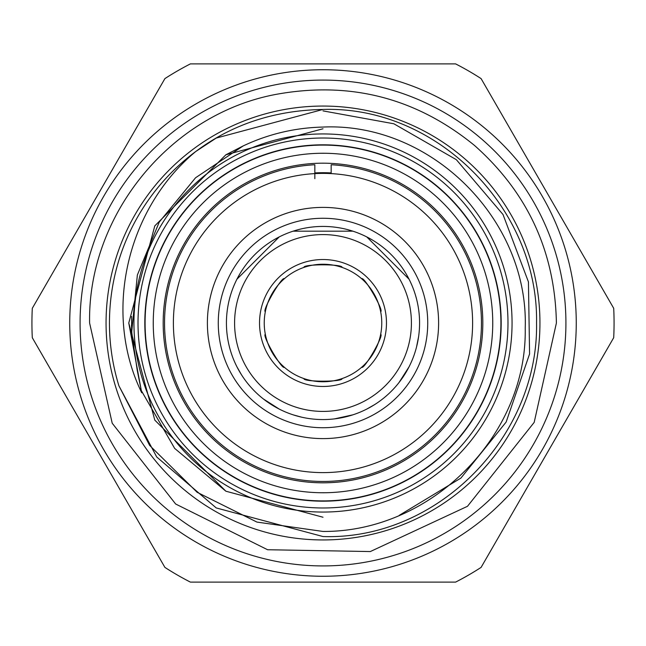 <?xml version="1.0" encoding="UTF-8"?>
<svg xmlns="http://www.w3.org/2000/svg" width="646" height="646" viewBox="0 0 646 646"><rect width="100%" height="100%" fill="white"/><g stroke="black" fill="none" stroke-linecap="round" stroke-linejoin="round"><path stroke-width="0.97" d="M314.836 178.667L314.836 164.754A158.456 158.456 0 0 0 164.544 323A158.456 158.456 0 0 0 323 481.456A158.456 158.456 0 0 0 481.456 323A158.456 158.456 0 0 0 331.164 164.754L331.164 173.604L331.164 164.754M314.836 164.754L314.836 173.604M576.256 323A253.256 253.256 0 0 0 323 69.744A253.256 253.256 0 0 0 69.744 323A253.256 253.256 0 0 0 323 576.256A253.256 253.256 0 0 0 576.256 323M138.018 323A184.982 184.982 0 0 1 323 138.018A184.982 184.982 0 0 1 507.982 323A184.982 184.982 0 0 1 323 507.982A184.982 184.982 0 0 1 138.018 323M501.183 323A178.183 178.183 0 0 1 323 501.183A178.183 178.183 0 0 1 144.817 323A178.183 178.183 0 0 1 323 144.817A178.183 178.183 0 0 1 501.183 323M314.836 172.926A150.3 150.3 0 0 1 331.164 172.926M163.18 323A159.82 159.82 0 0 1 323 163.18A159.82 159.82 0 0 1 482.82 323A159.82 159.82 0 0 1 323 482.82A159.82 159.82 0 0 1 163.18 323M492.745 323A169.745 169.745 0 0 1 323 492.745A169.745 169.745 0 0 1 153.255 323A169.745 169.745 0 0 1 323 153.255A169.745 169.745 0 0 1 492.745 323M500.908 323A177.908 177.908 0 0 1 323 500.908A177.908 177.908 0 0 1 145.092 323A177.908 177.908 0 0 1 323 145.092A177.908 177.908 0 0 1 500.908 323M416.517 347.096L418.616 336.534M419.569 323A96.569 96.569 0 0 0 323 226.431A96.569 96.569 0 0 0 226.431 323A96.569 96.569 0 0 0 323 419.569A96.569 96.569 0 0 0 419.569 323M411.413 323A88.413 88.413 0 0 0 323 234.587A88.413 88.413 0 0 0 234.587 323A88.413 88.413 0 0 0 323 411.413A88.413 88.413 0 0 0 411.413 323M342.041 267.412C343.236 263.948 302.764 263.956 303.959 267.412C302.796 263.964 343.204 263.948 342.041 267.412M284.377 278.717C281.979 275.947 261.743 311.001 265.336 311.695C261.775 310.984 281.963 275.971 284.377 278.717M265.336 334.305C261.735 334.999 281.979 370.053 284.377 367.283C281.979 370.013 261.751 335.024 265.336 334.305M303.959 378.588C302.764 382.052 343.236 382.044 342.041 378.588C343.204 382.036 302.796 382.052 303.959 378.588M361.623 367.283C364.021 370.053 384.257 334.999 380.664 334.305C384.225 335.016 364.037 370.029 361.623 367.283M380.664 311.695C384.265 311.001 364.021 275.947 361.623 278.717C364.021 275.987 384.249 310.976 380.664 311.695M264.238 323A58.762 58.762 0 0 0 323 381.762A58.762 58.762 0 0 0 381.762 323A58.762 58.762 0 0 0 323 264.238A58.762 58.762 0 0 0 264.238 323M323 259.53A63.469 63.469 0 0 0 259.53 323A63.469 63.469 0 0 0 323 386.47A63.469 63.469 0 0 0 386.47 323A63.469 63.469 0 0 0 323 259.53M173.386 323A149.614 149.614 0 0 0 323 472.614A149.614 149.614 0 0 0 472.614 323A149.614 149.614 0 0 0 323 173.386A149.614 149.614 0 0 0 173.386 323M438.61 323A115.61 115.61 0 0 0 323 207.39A115.61 115.61 0 0 0 207.39 323A115.61 115.61 0 0 0 323 438.61A115.61 115.61 0 0 0 438.61 323M427.733 323A104.733 104.733 0 0 0 323 218.267A104.733 104.733 0 0 0 218.267 323A104.733 104.733 0 0 0 323 427.733A104.733 104.733 0 0 0 427.733 323M347.096 416.517L352.926 414.821L334.491 418.883M406.164 372.088L409.088 366.767L398.929 382.674M416.517 298.904L415.531 295.367M372.088 239.836L366.767 236.912L409.088 279.233L406.164 273.912M298.904 229.483L293.074 231.179L352.926 231.179L347.096 229.483M239.836 273.912L236.912 279.233L279.233 236.912L273.912 239.836M230.469 295.367L229.483 298.904M229.483 347.096L229.136 345.707M273.912 406.164L279.233 409.088L263.326 398.929M539.943 323A216.943 216.943 0 0 1 323 539.943A216.943 216.943 0 0 1 106.057 323A216.943 216.943 0 0 1 323 106.057A216.943 216.943 0 0 1 539.943 323M323 512.06A189.06 189.06 0 0 1 133.94 323A189.06 189.06 0 0 1 323 133.94A189.06 189.06 0 0 1 512.06 323A189.06 189.06 0 0 1 323 512.06M323 565.92A242.92 242.92 0 0 1 80.08 323A242.92 242.92 0 0 1 323 80.08A242.92 242.92 0 0 1 565.92 323A242.92 242.92 0 0 1 323 565.92M190.392 63.889L455.608 63.889A291.071 291.071 0 0 1 481.092 78.602L613.7 308.287A291.071 291.071 0 0 1 613.7 337.713L481.092 567.398A291.071 291.071 0 0 1 455.608 582.111L190.392 582.111A291.071 291.071 0 0 1 164.908 567.398L32.3 337.713A291.071 291.071 0 0 1 32.3 308.287L164.908 78.602A291.071 291.071 0 0 1 190.392 63.889M243.195 145.923C268.461 134.005 295.06 127.722 323 127.06C431.407 122.118 528.808 219.987 525.222 328.047C527.265 436.123 430.704 532.175 323 531.448L256.906 522.073L197.143 492.3L149.622 445.401L118.896 385.783A213.543 213.543 0 0 1 195.73 151.527C126.947 208.505 102.375 312.414 141.724 392.744L137.202 370.206L131.703 332.028L137.356 275.026L159.247 222.087L195.56 177.771L243.195 145.923L225.882 154.79L154.79 225.882L128.772 323L141.724 392.744M118.896 385.783L156.712 456.972L216.224 507.934L323 536.543L216.224 507.934L156.712 456.972L118.896 385.783L156.712 456.972L216.224 507.934L323 536.543C437.883 540.29 538.683 436.325 536.543 323C538.683 209.675 437.883 105.71 323 109.457C274.429 110.385 232.003 124.403 195.73 151.527L216.224 138.066L323 109.457L216.224 138.066L195.73 151.527M323 536.543C437.883 540.29 538.683 436.325 536.543 323C538.683 209.675 437.883 105.71 323 109.457C437.883 105.71 538.683 209.675 536.543 323C538.683 436.325 437.883 540.29 323 536.543C437.883 540.29 538.683 436.325 536.543 323C538.683 209.675 437.883 105.71 323 109.457M399.252 515.346L460.905 478.088L506.149 422.048L529.583 353.935L528.436 281.914L503.016 214.52L456.334 159.675L393.874 123.782L323 110.886M374.664 404.59L366.767 409.088M301.844 417.227L293.074 414.821M241.41 374.664L236.912 366.767M140.247 388.771L174.662 448.389L225.882 491.21L323 517.228L225.882 491.21L154.79 420.118L128.772 323L154.79 225.882L225.882 154.79L323 128.772L225.882 154.79L154.79 225.882L128.772 323L154.79 420.118L225.882 491.21L323 517.228L225.882 491.21L154.79 420.118L128.772 323L154.79 225.882L225.882 154.79L323 128.772L225.882 154.79L154.79 225.882L128.772 323L154.79 420.118L225.882 491.21L323 517.228L225.882 491.21L154.79 420.118L128.772 323L154.79 225.882L225.882 154.79L323 128.772L225.882 154.79L154.79 225.882L128.772 323L154.79 420.118L225.882 491.21L323 517.228L225.882 491.21L154.79 420.118L128.772 323L154.79 225.882L225.882 154.79L323 128.772L225.882 154.79L154.79 225.882L128.772 323M89.6 323L112.218 423.235L175.639 504.001L267.589 549.73L370.328 551.555L467.494 506.294L534.185 422.379L556.4 323C555.027 251.9 527.758 192.742 474.584 145.52C416.153 97.837 349.849 80.815 275.672 94.445C169.898 114.334 87.622 215.393 89.6 323M131.534 326.957L132.002 337.018M131.566 328.515L131.857 334.806M131.493 324.962L132.018 337.252M131.582 316.419L131.703 332.028"/></g></svg>
